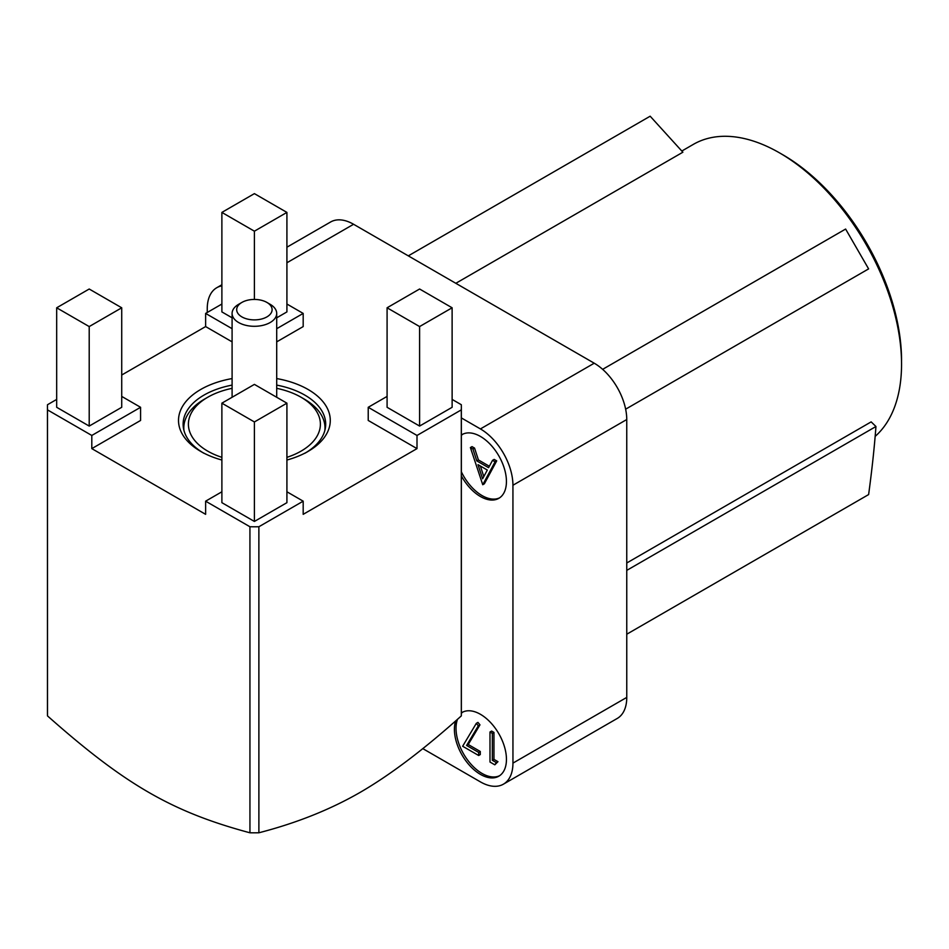 <?xml version="1.0" encoding="UTF-8"?>
<svg xmlns="http://www.w3.org/2000/svg" width="949" height="949" viewBox="0 0 949 949"><rect width="100%" height="100%" fill="white"/><g stroke="black" fill="none" stroke-linecap="round" stroke-linejoin="round"><path stroke-width="1.42" d="M183.94 430.419A70.594 40.76 180 0 1 183.809 427.952A70.594 40.76 180 0 1 204.486 399.126L207.736 397.251A65.991 38.102 -0 0 0 207.736 451.143A65.991 38.102 -0 0 0 221.888 457.347M286.918 457.347A65.991 38.102 -0 0 0 301.07 397.251L304.321 399.126A70.594 40.76 180 0 1 324.997 427.952A70.594 40.76 180 0 1 324.866 430.419M301.07 397.251L301.07 397.251A65.991 38.102 -0 0 0 276.705 388.331M232.102 388.331A65.991 38.102 -0 0 0 207.736 397.251M266.918 302.434L270.168 304.321A22.302 12.883 180 0 1 276.705 313.419A22.302 12.883 180 0 1 262.932 325.317A22.302 12.883 180 0 1 238.626 322.53A22.302 12.883 180 0 1 232.09 313.419A22.302 12.883 180 0 1 238.626 304.321L241.876 302.434A17.711 10.225 180 0 1 266.918 302.434A17.711 10.225 180 0 1 266.918 316.895A17.711 10.225 180 0 1 241.876 316.895A17.711 10.225 180 0 1 241.876 302.434M461.356 475.923A36.797 21.246 -120 0 0 498.818 498.332A36.797 21.246 -120 0 0 506.434 481.487A36.797 21.246 -120 0 0 490.372 444.464A36.797 21.246 -120 0 0 462.021 434.606A36.797 21.246 -120 0 0 461.356 435.022M462.851 434.168A36.797 21.246 -120 0 0 461.356 435.366M461.356 471.807A36.797 21.246 -120 0 0 499.613 497.834M492.531 460.336L494.156 459.399L496.707 460.87L484.37 483.788L482.744 484.725L495.081 461.807L492.531 460.336L488.581 467.691L476.778 460.882L472.934 449.031L470.396 447.56L482.744 484.725M489.352 466.256L478.403 459.933L476.778 460.882M470.396 447.56L472.021 446.623L474.559 448.094L478.403 459.933M461.356 417.916L480.419 428.924A45.991 26.548 60 0 1 512.934 485.247L512.946 763.115A45.991 26.548 60 0 1 503.421 784.171A45.991 26.548 60 0 1 480.431 781.893L422.756 748.595M207.25 312.482L207.25 308.757A45.991 26.548 60 0 1 216.775 287.713A45.991 26.548 60 0 1 221.888 285.851M455.639 720.908A36.797 21.246 -120 0 0 454.405 729.318A36.797 21.246 -120 0 0 470.467 766.353A36.797 21.246 -120 0 0 498.818 776.199A36.797 21.246 -120 0 0 506.446 759.366A36.797 21.246 -120 0 0 490.384 722.331A36.797 21.246 -120 0 0 462.033 712.485A36.797 21.246 -120 0 0 461.368 712.889M875.168 436.374A172.457 99.562 -120 0 0 901.55 364.131L901.55 364.131A172.457 99.562 -120 0 0 779.592 152.908A172.457 99.562 -120 0 0 693.363 144.367L681.809 151.045M626.767 634.217L868.62 494.571C871.953 470.052 874.397 447.37 875.951 426.504L871.158 421.878L626.755 562.994M512.946 763.115L626.767 697.396A45.991 26.548 60 0 1 617.241 718.452L503.421 784.171M626.767 697.396L626.755 419.529L512.934 485.247M480.419 428.924L594.228 363.206A45.991 26.548 60 0 1 626.755 419.529M594.228 363.206L353.586 224.272L286.918 262.766M286.918 247.203L330.596 221.995A45.991 26.548 60 0 1 353.586 224.272M276.705 328.71L303.182 313.419L303.182 326.586L276.705 341.865M232.102 341.854L205.625 326.575L121.721 375.021M56.679 399.41L47.497 404.725A206.953 119.491 -0 0 0 47.45 407.299A206.953 119.491 -0 0 0 47.497 409.885L91.804 435.461L140.582 407.299L140.582 420.454L91.804 448.616L205.625 514.334L205.625 501.179L249.931 526.754A206.953 119.491 -0 0 0 258.875 526.754L303.182 501.179L303.182 514.334L417.002 448.616L368.224 420.454L368.224 407.299L417.002 435.461L417.002 448.616M221.888 460.028A75.884 43.808 180 0 1 200.749 451.427A75.884 43.808 180 0 1 200.749 389.458A75.884 43.808 180 0 1 232.102 378.568M276.705 378.568A75.884 43.808 180 0 1 308.057 451.416A75.884 43.808 180 0 1 286.918 460.028M875.951 426.504L626.755 570.385M455.828 283.3L682.877 152.208L650.16 116.205L408.307 255.862M830.802 237.618L602.651 369.339L845.618 229.053L868.62 268.887L625.652 409.173M901.55 360.383A167.866 96.917 -120 0 0 901.55 360.371L901.55 360.371A167.866 96.917 -120 0 0 782.842 154.782L779.592 152.908M457.513 719.259A36.797 21.246 -120 0 0 456.03 728.381A36.797 21.246 -120 0 0 471.57 764.847A36.797 21.246 -120 0 0 499.613 775.701M462.863 712.047A36.797 21.246 -120 0 0 461.368 713.245M489.992 731.999L491.629 731.062L493.954 732.414L493.954 759.366L497.964 761.679L494.809 764.823L496.339 762.616L492.329 760.303L492.329 733.352L489.992 731.999L490.004 762.047L494.809 764.823M480.289 751.478L480.289 754.562L478.664 755.499L478.664 752.415L466.6 745.451L468.225 744.514L480.289 751.478L478.664 752.415M478.664 755.499L462.649 746.246L476.327 723.34L477.952 722.403L479.969 724.846L468.225 744.514M497.964 761.679L496.339 762.616M492.329 733.352L493.954 732.414M492.329 760.303L493.954 759.366M476.327 723.34L478.343 725.783L466.6 745.451M478.343 725.783L479.969 724.846M496.707 460.87L495.081 461.807M474.559 448.094L472.934 449.031M487.312 470.04L482.602 478.794L478.011 464.666L487.312 470.04M480.384 466.042L483.8 476.552M303.182 501.179L286.918 491.784M221.888 491.784L205.625 501.179M254.403 521.452L221.888 502.673L221.876 403.171L254.403 421.949L286.918 403.171L286.918 502.673L254.403 521.452L254.403 421.949M286.918 403.171L254.403 384.392L221.876 403.171M303.182 313.419L286.918 304.024M258.875 526.754L258.887 832.783C296.491 823.068 330.228 809.604 360.098 792.403C389.897 775.167 423.634 749.663 461.321 715.902L461.309 409.873A206.953 119.491 -0 0 0 461.356 407.287A206.953 119.491 -0 0 0 461.309 404.713L452.127 399.41M461.321 715.902A206.953 119.491 -0 0 0 461.368 713.328L461.356 407.287M417.002 435.461L461.309 409.873M47.497 409.885L47.509 715.914C125.185 784.776 172.267 811.964 249.943 832.795A206.953 119.491 -0 0 0 258.887 832.783M249.943 832.795L249.931 526.754M91.804 448.616L91.804 435.461M47.45 407.299L47.462 713.34A206.953 119.491 -0 0 0 47.509 715.914M221.888 304.036L205.625 313.419L205.625 326.575M205.625 313.419L232.102 328.698M286.918 212.41L254.403 231.188L221.876 212.41L254.403 193.632L286.918 212.41L286.918 311.913L276.705 317.82M232.102 317.808L221.888 311.913L221.876 212.41M254.403 231.188L254.403 299.445M140.582 407.299L121.721 396.409M89.206 426.077L56.679 407.299L56.679 307.796L89.206 289.018L121.721 307.796L121.721 407.299L89.206 426.077L89.206 326.575L56.679 307.796M121.721 307.796L89.206 326.575M387.085 396.409L368.224 407.299M452.115 307.784L452.127 407.299L419.6 426.065L387.085 407.299L387.085 307.784L419.6 289.006L452.115 307.784L419.6 326.563L387.085 307.784M419.6 426.065L419.6 326.563M202.422 452.365A71.282 41.151 180 0 1 183.121 424.191A71.282 41.151 180 0 1 203.999 395.092A71.282 41.151 180 0 1 232.102 385.104M304.807 453.302L308.069 451.427M276.705 385.104A71.282 41.151 180 0 1 325.685 424.191A71.282 41.151 180 0 1 306.385 452.353M183.809 429.909L183.809 427.952M324.997 429.909L324.997 427.952M232.102 397.275L232.09 313.419M276.705 397.275L276.705 313.419M221.888 284.759L216.775 287.713M203.999 453.302L200.749 451.427"/></g></svg>
